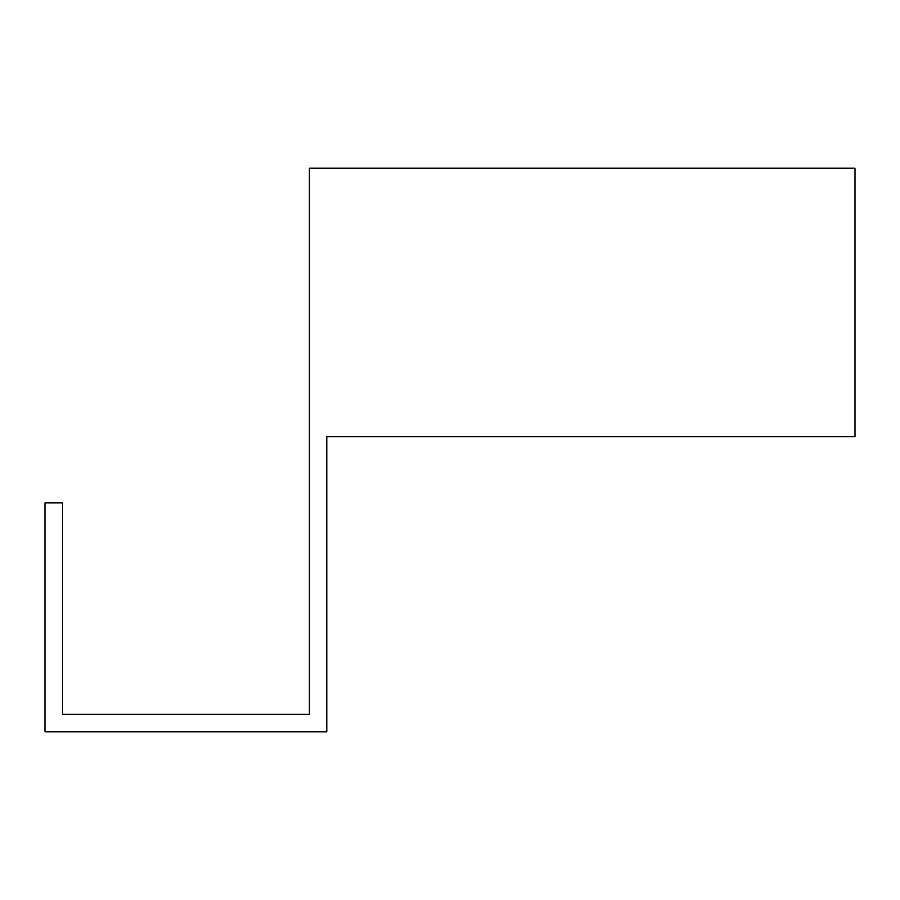 <?xml version="1.0" encoding="UTF-8"?>
<svg xmlns="http://www.w3.org/2000/svg" width="900" height="900" viewBox="0 0 900 900"><rect width="100%" height="100%" fill="white"/><g stroke="black" fill="none" stroke-linecap="round" stroke-linejoin="round"><path stroke-width="1.35" d="M45 731.734L326.734 731.734L326.734 436.793L855 436.793L855 168.266L309.127 168.266L309.127 714.127L62.606 714.127L62.606 502.83L45 502.83L45 731.734"/></g></svg>
